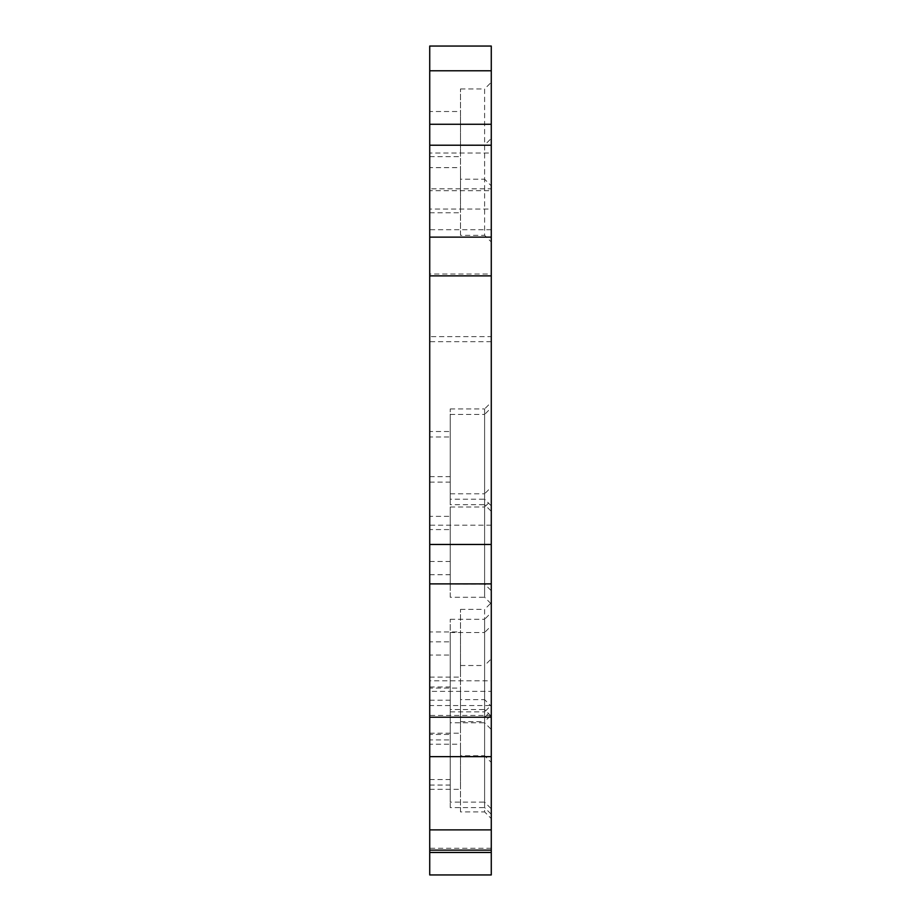 <?xml version="1.0" encoding="UTF-8"?>
<svg xmlns="http://www.w3.org/2000/svg" width="921" height="921" viewBox="0 0 921 921"><rect width="100%" height="100%" fill="white"/><g stroke="black" fill="none" stroke-linecap="round" stroke-linejoin="round"><path stroke-width="0.69" stroke-dasharray="4.61 3.45" d="M429.727 188.805L429.727 190.67L491.273 190.67L491.273 188.805L491.273 209.055L429.727 209.055L429.727 188.805L491.273 188.805M491.273 850.129L491.273 680.826L491.273 850.129M491.273 848.276L429.727 848.276L429.727 680.826L491.273 680.826M491.273 209.055L491.273 275.874L491.273 274.009L429.727 274.009L429.727 275.874L429.727 209.055M460.5 699.649L460.5 609.391L460.5 699.649L484.607 699.649L484.607 609.391L491.273 602.725L491.273 706.315L491.273 602.725M460.5 609.391L484.607 609.391L484.607 699.649L491.273 706.315M429.727 631.956L429.727 677.085L429.727 631.956L460.5 631.956L460.5 677.085L460.5 631.956M429.727 677.085L460.5 677.085M460.5 755.773L460.5 665.515L460.5 755.773L484.607 755.773L484.607 665.515L491.273 658.849L491.273 762.45L491.273 658.849M460.5 665.515L484.607 665.515L484.607 755.773L491.273 762.45M429.727 688.079L429.727 733.208L429.727 688.079L460.5 688.079L460.5 733.208L460.5 688.079M429.727 733.208L460.5 733.208M460.5 179.204L460.5 88.946L460.5 179.204L484.607 179.204L484.607 88.946L491.273 82.28L491.273 185.869L491.273 82.28M460.5 88.946L484.607 88.946L484.607 179.204L491.273 185.869M429.727 111.51L429.727 156.639L429.727 111.51L460.5 111.51L460.5 156.639L460.5 111.51M429.727 156.639L460.5 156.639M460.5 235.327L460.5 145.069L460.5 235.327L484.607 235.327L484.607 145.069L491.273 138.403L491.273 241.993L491.273 138.403M460.5 145.069L484.607 145.069L484.607 235.327L491.273 241.993M429.727 167.634L429.727 212.763L429.727 167.634L460.5 167.634L460.5 212.763L460.5 167.634M429.727 212.763L460.5 212.763M460.5 811.908L460.5 721.65L460.5 811.908L484.607 811.908L484.607 721.65L491.273 714.984L491.273 818.573L491.273 714.984M460.5 721.65L484.607 721.65L484.607 811.908L491.273 818.573M429.727 744.214L429.727 789.343L429.727 744.214L460.5 744.214L460.5 789.343L460.5 744.214M429.727 789.343L460.5 789.343M450.242 584.052L450.242 493.794L450.242 584.052L484.607 584.052L484.607 493.794L491.273 487.128L491.273 590.718L491.273 487.128M450.242 493.794L484.607 493.794L484.607 584.052L491.273 590.718M429.727 516.359L429.727 561.488L429.727 516.359L450.242 516.359L450.242 561.488L450.242 516.359M429.727 561.488L450.242 561.488M450.242 499.205L450.242 408.947L450.242 499.205L484.607 499.205L484.607 408.947L491.273 402.281L491.273 505.871L491.273 402.281M450.242 408.947L484.607 408.947L484.607 499.205L491.273 505.871M429.727 431.512L429.727 476.641L429.727 431.512L450.242 431.512L450.242 476.641L450.242 431.512M429.727 476.641L450.242 476.641M450.242 504.685L450.242 414.427L450.242 504.685L484.607 504.685L484.607 414.427L491.273 407.761L491.273 511.351L491.273 407.761M450.242 414.427L484.607 414.427L484.607 504.685L491.273 511.351M429.727 436.991L429.727 482.12L429.727 436.991L450.242 436.991L450.242 482.12L450.242 436.991M429.727 482.12L450.242 482.12M450.242 597.28L450.242 507.022L450.242 597.28L484.607 597.28L484.607 507.022L491.273 500.356L491.273 603.946L491.273 500.356M450.242 507.022L484.607 507.022L484.607 597.28L491.273 603.946M429.727 529.587L429.727 574.716L429.727 529.587L450.242 529.587L450.242 574.716L450.242 529.587M429.727 574.716L450.242 574.716M450.242 722.766L450.242 632.508L450.242 722.766L484.607 722.766L484.607 632.508L491.273 625.843L491.273 729.432L491.273 625.843M450.242 632.508L484.607 632.508L484.607 722.766L491.273 729.432M429.727 655.073L429.727 700.202L429.727 655.073L450.242 655.073L450.242 700.202L450.242 655.073M429.727 700.202L450.242 700.202M450.242 807.613L450.242 717.355L450.242 807.613L484.607 807.613L484.607 717.355L491.273 710.69L491.273 814.279L491.273 710.69M450.242 717.355L484.607 717.355L484.607 807.613L491.273 814.279M429.727 739.92L429.727 785.049L429.727 739.92L450.242 739.92L450.242 785.049L450.242 739.92M429.727 785.049L450.242 785.049M450.242 802.133L450.242 711.875L450.242 802.133L484.607 802.133L484.607 711.875L491.273 705.21L491.273 808.811L491.273 705.21M450.242 711.875L484.607 711.875L484.607 802.133L491.273 808.811M429.727 734.44L429.727 779.569L429.727 734.44L450.242 734.44L450.242 779.569L450.242 734.44M429.727 779.569L450.242 779.569M450.242 709.538L450.242 619.28L450.242 709.538L484.607 709.538L484.607 619.28L491.273 612.615L491.273 716.204L491.273 612.615M450.242 619.28L484.607 619.28L484.607 709.538L491.273 716.204M429.727 641.845L429.727 686.974L429.727 641.845L450.242 641.845L450.242 686.974L450.242 641.845M429.727 686.974L450.242 686.974M491.273 691.36L491.273 525.2L491.273 691.36L429.727 691.36L429.727 525.2L429.727 691.36M491.273 525.2L429.727 525.2M429.727 680.826L429.727 705.567L491.273 705.567M491.273 874.95L491.273 46.05M429.727 874.95L429.727 336.614L491.273 336.614M491.273 190.67L491.273 274.009M429.727 46.05L429.727 153.036L491.273 153.036M491.273 229.709L429.727 229.709L429.727 153.036M429.727 229.709L429.727 336.614M429.727 848.276L429.727 705.567M429.727 190.67L429.727 274.009M491.273 341.668L429.727 341.668M491.273 715.41L429.727 715.41"/><path stroke-width="1.38" d="M429.727 850.129L429.727 829.879L491.273 829.879L491.273 850.129L429.727 850.129L429.727 874.95L491.273 874.95L491.273 852.466L429.727 852.466M429.727 237.134L491.273 237.134L491.273 275.874L429.727 275.874L429.727 124.266L491.273 124.266L491.273 145.219L429.727 145.219M491.273 70.79L429.727 70.79L429.727 46.05L491.273 46.05L491.273 124.266M491.273 237.134L491.273 145.219M429.727 829.879L429.727 544.461L491.273 544.461L491.273 275.874M491.273 544.461L491.273 583.891L429.727 583.891M429.727 717.194L491.273 717.194L491.273 583.891M491.273 717.194L491.273 756.636L429.727 756.636M491.273 829.879L491.273 756.636M491.273 850.129L491.273 852.466M429.727 70.79L429.727 124.266M429.727 544.461L429.727 275.874"/></g></svg>
